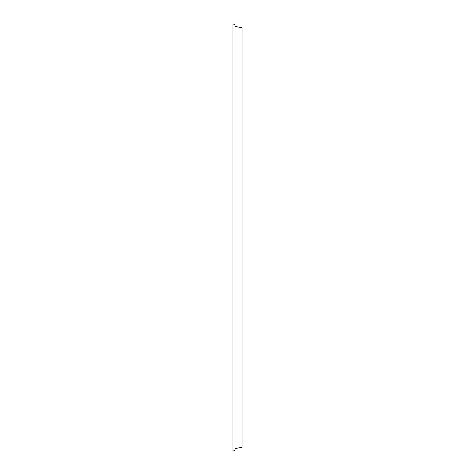 <?xml version="1.0" encoding="UTF-8"?>
<svg xmlns="http://www.w3.org/2000/svg" width="475" height="475" viewBox="0 0 475 475"><rect width="100%" height="100%" fill="white"/><g stroke="black" fill="none" stroke-linecap="round" stroke-linejoin="round"><path stroke-width="0.71" d="M232.982 451.25L232.982 23.75L235.018 24.926L235.018 450.074L232.982 451.25M235.018 448.56L242.018 447.325L242.018 27.675L235.018 26.44"/></g></svg>
